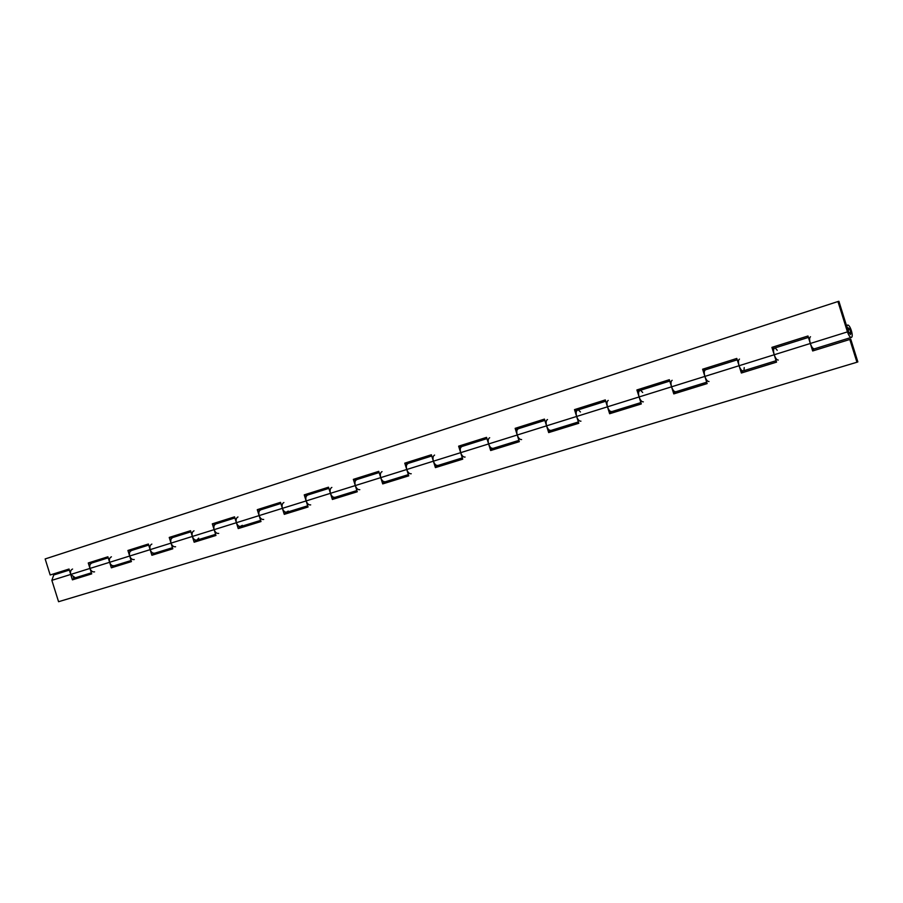 <?xml version="1.0" encoding="UTF-8"?>
<svg xmlns="http://www.w3.org/2000/svg" width="903" height="903" viewBox="0 0 903 903"><rect width="100%" height="100%" fill="white"/><g stroke="black" fill="none" stroke-linecap="round" stroke-linejoin="round"><path stroke-width="1.35" d="M850.378 330.521L850.479 334.561L848.436 331.796L848.402 327.936L850.378 330.521M50.184 574.985L69.034 569.037L50.184 574.985L45.15 558.946L837.95 301.534L838.887 301.286L848.368 331.593L850.468 334.561C851.157 331.909 850.468 329.708 848.402 327.936L847.996 328.602L846.721 326.344L847.511 325.103C849.983 324.042 854.001 336.808 851.348 337.395C850.062 337.429 848.752 335.589 847.443 331.886L837.95 301.534M73.391 577.706L75.31 577.807L70.727 574.443L72.421 579.839L91.7 573.879L88.268 562.975L107.897 556.79L88.268 562.975M69.034 569.037L70.727 574.443L51.855 580.336L53.728 574.985L69.362 570.064M111.351 567.806L112.83 567.332L112.288 565.594L114.207 565.752C112.232 566.102 110.697 564.939 109.624 562.298L111.351 567.806L131.42 561.598L127.921 550.469L148.374 544.024L127.921 550.469M107.897 556.79L109.624 562.298L89.984 568.427C91.045 571.046 92.58 572.186 94.567 571.847M72.579 569.048C70.727 569.906 70.118 571.701 70.727 574.443L89.984 568.427C89.363 565.662 89.961 563.844 91.801 562.998L90.289 564.183L89.758 562.513M152.81 553.076L154.706 553.212C152.742 553.539 151.219 552.354 150.135 549.645L151.896 555.266L172.8 548.798L169.233 537.443L190.556 530.716L169.233 537.443M148.374 544.024L150.135 549.645L129.671 556.034C130.754 558.709 132.278 559.883 134.254 559.544M111.419 556.824C109.59 557.67 108.992 559.499 109.624 562.298L129.671 556.034C129.027 553.212 129.614 551.372 131.432 550.525L129.93 551.722M129.4 550.006L129.953 551.767M195.037 539.971L196.922 540.129C194.98 540.445 193.456 539.226 192.35 536.461L194.156 542.206L215.952 535.456L212.318 523.853L234.554 516.843L212.318 523.853M190.556 530.716L192.35 536.461L171.017 543.121C172.112 545.852 173.647 547.06 175.6 546.744M151.862 544.091C150.056 544.938 149.48 546.789 150.135 549.645L171.017 543.121C170.362 540.242 170.927 538.38 172.71 537.522L171.243 538.73L170.69 536.992M239.092 526.314L240.954 526.494C239.035 526.799 237.512 525.535 236.394 522.702L238.234 528.571L261.001 521.539L257.276 509.676L280.506 502.35L257.276 509.676M234.554 516.843L236.394 522.702L214.135 529.655C215.253 532.454 216.776 533.696 218.707 533.391M194.01 530.829C192.226 531.675 191.673 533.549 192.35 536.461L214.135 529.655C213.458 526.72 214 524.824 215.761 523.977L214.316 525.185M213.751 523.413L214.327 525.23M285.088 512.046L286.917 512.249C285.032 512.543 283.519 511.233 282.379 508.344L284.264 514.338L308.047 506.989L304.243 494.867L328.523 487.202L304.243 494.867M280.506 502.35L282.379 508.344L259.138 515.602C260.267 518.469 261.78 519.744 263.687 519.451M237.974 516.979C236.225 517.825 235.694 519.733 236.394 522.702L259.138 515.602C258.427 512.599 258.947 510.68 260.685 509.834L259.263 511.053M258.698 509.236L259.285 511.098M333.151 497.147L334.957 497.372C333.105 497.643 331.604 496.3 330.442 493.331L332.372 499.461L357.249 491.774L353.355 479.369L378.763 471.355L353.355 479.369M328.523 487.202L330.442 493.331L306.151 500.928C307.291 503.851 308.803 505.172 310.677 504.89M283.881 502.531C282.165 503.377 281.668 505.308 282.379 508.344L306.151 500.928C305.417 497.858 305.903 495.905 307.607 495.07L306.219 496.289M305.632 494.426L306.23 496.345M382.703 483.906L384.035 483.477L383.425 481.502L385.22 481.807C383.403 482.055 381.901 480.667 380.727 477.631L382.703 483.906L408.743 475.847L404.77 463.16L431.386 454.762L404.77 463.16M378.763 471.355L380.727 477.631L355.308 485.577C356.471 488.568 357.96 489.934 359.8 489.674M331.852 487.428C330.171 488.263 329.708 490.239 330.442 493.331L355.308 485.577C354.54 482.439 355.003 480.452 356.662 479.617L355.319 480.859M354.721 478.951L355.33 480.904M436.093 465.214L437.842 465.496C436.07 465.734 434.58 464.289 433.395 461.185L435.404 467.607L462.708 459.164L458.634 446.172L486.548 437.368L458.634 446.172M431.386 454.762L433.395 461.185L406.756 469.504C407.942 472.574 409.42 473.985 411.226 473.748M382.037 471.637C380.4 472.461 379.96 474.47 380.727 477.631L406.756 469.504C405.978 466.298 406.395 464.289 408.009 463.453L406.711 464.695M406.102 462.742L406.722 464.752M491.3 448.091L493.004 448.407C491.277 448.622 489.821 447.132 488.613 443.949L490.668 450.518L519.315 441.657L515.15 428.349L544.453 419.105L515.15 428.349M486.548 437.368L488.613 443.949L460.677 452.663C461.873 455.812 463.341 457.279 465.09 457.053M434.591 455.089C433 455.913 432.593 457.945 433.395 461.185L460.677 452.663C459.864 449.389 460.237 447.346 461.805 446.522L460.553 447.764M459.932 445.766L460.575 447.82M549.25 430.121L550.909 430.471C549.238 430.652 547.794 429.117 546.563 425.844L548.674 432.582L578.778 423.281L574.5 409.635L605.303 399.916L574.5 409.635M544.453 419.105L546.563 425.844L517.227 435.009C518.446 438.237 519.902 439.75 521.607 439.547M489.674 437.752C488.139 438.565 487.778 440.63 488.613 443.949L517.227 435.009C516.392 431.657 516.719 429.568 518.232 428.756L517.035 430.009M516.392 427.966L517.058 430.054M610.135 411.237L611.737 411.633C610.135 411.779 608.712 410.176 607.471 406.824L609.638 413.732L641.299 403.946L636.908 389.949L669.337 379.723L636.908 389.949M605.303 399.916L607.471 406.824L576.633 416.452C577.875 419.771 579.308 421.34 580.945 421.17M580.46 411.982L578.699 410.255M547.489 419.545C546.01 420.358 545.705 422.457 546.563 425.844L576.633 416.452C575.764 413.021 576.046 410.91 577.491 410.109L576.351 411.35M575.696 409.262L576.374 411.407M674.202 391.36L675.749 391.8C674.214 391.925 672.825 390.254 671.561 386.811L673.773 393.9L707.128 383.594L702.624 369.225L736.803 358.446L702.624 369.225M669.337 379.723L671.561 386.811L639.098 396.948C640.351 400.345 641.762 401.982 643.331 401.846M642.688 392.466L640.949 390.672M608.238 400.424C606.839 401.214 606.579 403.348 607.471 406.824L639.098 396.948C638.184 393.426 638.421 391.281 639.787 390.491L638.726 391.744M638.049 389.599L638.748 391.8M741.702 370.433L743.169 370.907C741.724 370.998 740.358 369.271 739.083 365.726L741.363 373.007L776.535 362.137L771.907 347.373L807.982 335.995L812.666 350.962L849.813 339.472L856.947 362.238L857.85 361.9L850.739 339.167L849.813 339.472M736.803 358.446L739.083 365.726L704.871 376.404C706.146 379.903 707.523 381.597 709.013 381.495M672.159 380.31C670.827 381.077 670.624 383.244 671.561 386.811L704.871 376.404C703.922 372.804 704.092 370.614 705.378 369.846L704.396 371.099M703.708 368.887L704.408 371.156M807.993 336.006L771.907 347.373M812.948 348.332L814.303 348.874C812.948 348.919 811.628 347.124 810.33 343.479L774.221 354.755C775.508 358.344 776.851 360.116 778.251 360.049M777.212 350.274L775.53 348.298M739.489 359.112C738.248 359.868 738.112 362.069 739.083 365.726L774.221 354.755C773.228 351.053 773.329 348.829 774.514 348.084L773.634 349.326M772.923 347.057L773.645 349.382M73.38 577.66L73.911 579.365L72.421 579.839M73.594 578.338L91.361 572.829M73.911 579.365L91.688 573.868M112.83 567.332L131.409 561.587M152.799 553.031L153.352 554.803L151.896 555.266M153.352 554.803L172.8 548.787M195.025 539.926L195.59 541.744L194.156 542.206M195.251 540.649L196.922 540.129L198.683 538.143M195.59 541.744L215.952 535.445M239.081 526.268L239.656 528.12L238.234 528.571M239.306 527.002L242.32 525.332M239.656 528.12L260.99 521.516M285.066 512.001L285.664 513.886L284.264 514.338M285.303 512.757L288.26 511.087M285.664 513.886L308.047 506.967M333.139 497.09L333.738 499.02L332.372 499.461M333.376 497.858L356.877 490.577M333.738 499.02L357.238 491.763M383.662 482.281L408.359 474.628M384.035 483.477L408.743 475.836M436.081 465.158L436.713 467.19L435.404 467.607M436.33 465.971L462.313 457.911M436.713 467.19L462.708 459.153M491.288 448.035L491.932 450.112L490.668 450.518M491.932 450.112L519.315 441.646M549.227 430.065L549.893 432.187L548.674 432.582M549.893 432.187L578.767 423.259M610.123 411.181L610.8 413.36L609.638 413.732M610.394 412.05L640.87 402.603M610.8 413.36L641.288 403.934M674.191 391.304L674.891 393.539L673.773 393.9M674.462 392.195L706.688 382.217M674.891 393.539L707.117 383.572M741.679 370.377L742.401 372.668L741.363 373.007M741.973 371.28L776.083 360.715M744.004 369.903L744.219 367.6M742.401 372.668L776.524 362.114M812.892 348.287L813.637 350.646L850.739 339.167M813.637 350.646L812.666 350.962M810.51 336.751C809.381 337.485 809.314 339.731 810.33 343.479L847.443 331.886M51.855 580.336L58.571 601.714L856.947 362.238M846.438 325.441L847.511 325.103M813.185 349.224L851.348 337.395M773.352 348.445L808.433 337.406M704.126 370.241L737.232 359.823M638.466 390.909L669.755 381.066M576.103 410.549L605.721 401.225M549.498 430.912L578.36 421.972M516.787 429.218L544.859 420.38M491.548 448.859L518.92 440.382M460.316 446.996L486.943 438.61M406.474 463.939L431.769 455.981M355.082 480.114L379.136 472.551M305.993 495.566L328.884 488.365M286.917 512.249L307.686 505.815M259.048 510.353L280.856 503.479M240.954 526.494L260.64 520.399M214.101 524.496L234.904 517.95M196.922 540.129L215.603 534.339M171.028 538.053L190.894 531.811M153.025 553.731L172.462 547.715M129.727 551.056L148.702 545.085M112.503 566.283L131.082 560.526M90.086 563.54L108.225 557.828"/></g></svg>
